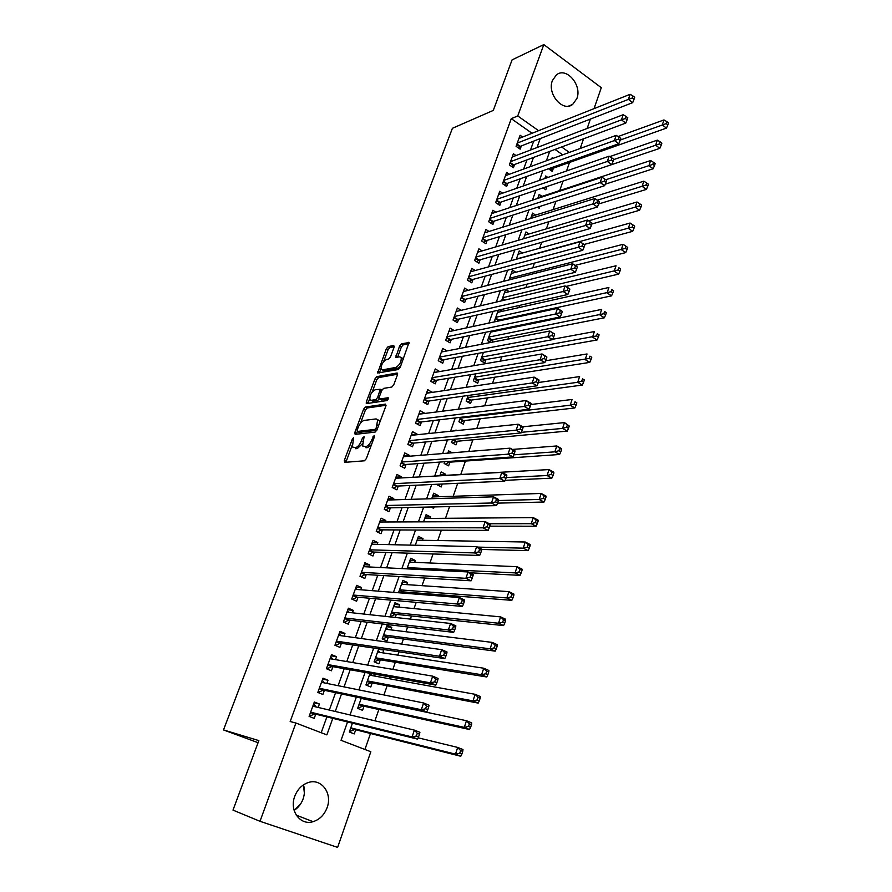 <?xml version="1.0" encoding="UTF-8"?>
<svg xmlns="http://www.w3.org/2000/svg" width="892" height="892" viewBox="0 0 892 892"><rect width="100%" height="100%" fill="white"/><g stroke="black" fill="none" stroke-linecap="round" stroke-linejoin="round"><path stroke-width="1.34" d="M353.611 437.637L352.329 439.12L344.312 460.428L344.624 462.357L364.427 460.796L366.322 458.644L374.45 436.757L374.194 435.407L371.819 439.734C370.113 443.737 368.106 446.045 365.776 446.647L362.565 445.978L364.103 436.712L362.464 438.039L361.427 440.815C359.744 444.762 357.759 447.037 355.495 447.639L352.385 446.992L353.611 437.637M576.879 98.544L572.664 104.42C562.863 112.515 546.874 93.894 552.404 80.548L556.43 74.872C566.353 66.554 582.32 85.253 576.879 98.544M294.137 810.382C298.274 807.706 301.251 803.904 303.079 798.987C304.752 794.125 304.886 789.42 303.47 784.871M327.096 807.661C324.331 814.887 319.659 819.558 313.092 821.666C300.269 825.881 289.086 810.56 294.761 796.277C297.493 789.32 301.975 784.748 308.208 782.574C321.276 777.913 332.705 793.267 327.096 807.661M394.141 347.133L393.751 345.438L388.143 346.631L386.325 348.772L377.65 372.979L398.345 369.522L400.24 367.326L409.004 342.561L401.467 343.799L399.605 345.985L395.814 357.313L399.783 356.867L401.21 357.525C401.5 361.784 399.716 365.073 395.858 367.404L382.557 369.868L381.207 369.255C380.929 365.073 382.668 361.829 386.448 359.498L388.644 359.063L390.484 356.912L394.141 347.133M347.534 721.962L341.034 740.315L370.827 751.733L337.622 847.4L259.996 821.298L232.99 810.114L258.858 740.594L223.502 729.935L452.411 128.303L493.287 110.407L512.086 59.876L543.819 44.6L601.297 87.695L594.027 108.646M259.996 821.298L295.91 723.033L326.862 734.885L332.783 718.35M532.045 133.276L511.283 118.669L290.179 721.528L295.91 723.033M511.283 118.669L517.739 115.949L543.819 44.6M365.43 407.02L363.613 409.138L354.815 432.497L355.15 434.359L375.086 432.118L376.982 429.944L385.879 405.972L385.489 404.121L365.43 407.02L367.214 407.967L365.385 410.086L360.446 423.243M369.645 398.769L368.162 402.716L366.378 401.768L375.041 378.743L376.87 376.614L397.063 373.001L397.475 374.785L393.729 384.865L391.833 387.05L383.56 388.399L381.698 390.562L379.212 397.208L379.591 399.025L388.187 397.732L387.139 400.541L366.735 403.574M366.378 401.768L366.255 403.329M548.457 168.744L552.26 171.375L553.386 168.175M543.005 187.866L545.781 189.762L546.919 186.54M537.575 207.2L539.247 208.327L539.916 206.442M532.189 226.735L532.836 226.546M499.676 320.763L499.999 319.86M492.128 342.193L493.042 339.618M483.397 352.407L480.509 360.58L484.78 363.066L486.017 359.554M475.826 373.826L473.373 380.772L477.688 383.237L478.937 379.691M468.188 395.468L466.17 401.155L470.519 403.597L471.779 400.017M460.462 417.333L458.912 421.738L463.294 424.146L464.554 420.533M452.924 443.246L456.258 441.339L452.679 439.41L451.564 442.521L455.99 444.896L457.273 441.25M444.785 461.722L444.16 463.494L448.609 465.836L449.902 462.156M445.264 475.347L445.643 474.276L440.247 474.577M436.824 484.267L441.172 486.987L442.209 484.022M437.727 496.777L438.173 495.506L432.787 495.684M430.97 506.99L433.646 508.351L434.148 506.924M430.1 518.419L430.624 516.947L425.261 517.003M422.418 540.273L422.998 538.601L417.657 538.512M414.646 562.339L415.304 560.455L409.986 560.243M406.797 584.628L407.532 582.532L402.236 582.186M403.797 593.169L404.21 591.987M398.88 607.14L399.683 604.832L394.409 604.341M395.245 617.454L396.327 614.376M390.874 629.886L391.766 627.355L386.504 626.719M391.766 627.355L387.028 625.259L382.2 638.906L386.972 640.98L388.366 636.999M382.791 652.855L383.761 650.101L378.52 649.32M378.71 648.807L374.105 661.831L378.91 663.86L380.327 659.835M370.046 673.326L365.932 684.978L370.782 686.974L372.209 682.915M374.618 676.058L375.253 674.263M361.293 698.113L357.67 708.371L362.553 710.322L364.003 706.219M318.165 707.445L319.414 704L314.341 701.993L309.111 716.399L314.218 718.372L315.735 714.169M326.862 683.417L328.022 680.228L322.982 678.176L317.808 692.437L322.871 694.455L324.376 690.297M335.47 659.645L336.529 656.702L331.545 654.616L326.416 668.721L331.434 670.784L332.928 666.67M343.978 636.107L344.959 633.42L340.008 631.291L334.935 645.262L339.908 647.358L341.38 643.288M352.407 612.815L353.299 610.373L348.393 608.199L343.375 622.025L348.304 624.166L349.764 620.141M360.747 589.768L361.55 587.549L356.688 585.353L351.727 599.034L356.61 601.219L358.049 597.216M369.009 566.944L369.723 564.971L364.906 562.729L359.989 576.277L364.828 578.495L366.255 574.537M377.171 544.365L377.807 542.604L373.034 540.329L368.162 553.742L372.967 555.995L374.384 552.081M385.266 521.998L385.823 520.471L381.085 518.163L376.268 531.431L381.029 533.728L382.423 529.848M393.272 499.866L393.751 498.55L389.057 496.208L384.285 509.354L389.001 511.673L390.395 507.838M401.21 477.945L401.601 476.852L396.951 474.466L392.224 487.489L396.907 489.842L398.278 486.04M409.06 456.247L409.383 455.355L404.767 452.946L400.084 465.836L404.723 468.222L406.083 464.464M416.832 434.761L417.077 434.081L412.505 431.639L407.867 444.394L412.472 446.825L413.821 443.101M424.536 413.487L420.165 410.532L415.572 423.165L420.143 425.618L421.47 421.938M432.152 392.413L427.747 389.637L423.209 402.147L427.736 404.633L429.052 400.976M439.7 371.551L435.263 368.931L430.769 381.33L435.251 383.839L436.567 380.226M447.015 350.924L442.711 348.438L438.251 360.714L442.711 363.256L444.004 359.666M454.151 330.519L450.081 328.133L445.666 340.287L450.081 342.863L451.363 339.306M461.231 310.327L457.384 308.019L453.013 320.061L457.395 322.659L458.666 319.146M468.255 290.324L464.62 288.094L460.283 300.024L464.632 302.656L465.892 299.166M475.235 270.51L471.779 268.358L467.497 280.177L471.801 282.831L473.05 279.386M482.171 250.897L478.881 248.812L474.633 260.52L478.904 263.196L480.141 259.784M489.05 231.463L485.917 229.445L481.702 241.041L485.939 243.75L487.166 240.361M495.874 212.218L492.875 210.256L488.704 221.751L492.919 224.483L494.135 221.127M502.642 193.151L499.776 191.245L495.651 202.629L499.821 205.383L501.025 202.06M509.354 174.263L506.623 172.412L502.519 183.696L506.667 186.473L507.86 183.183M516.022 155.554L513.402 153.747L509.343 164.931L513.446 167.729L514.628 164.463M321.198 732.711L326.873 716.9M329.326 710.065L335.582 692.671M338.09 685.692L344.189 668.688M346.754 661.563L352.719 644.961M355.328 637.68L361.148 621.479M363.813 614.053L369.5 598.231M372.209 590.671L377.762 575.228M380.527 567.535L385.946 552.449M388.756 544.622L394.041 529.915M396.895 521.954L402.058 507.593M404.957 499.509L409.986 485.504M412.94 477.298L417.846 463.628M420.834 455.299L425.629 441.975M428.662 433.534L433.322 420.533M436.4 411.97L440.949 399.304M444.071 390.629L448.509 378.275M451.664 369.5L455.979 357.458M459.179 348.571L463.394 336.841M466.616 327.843L470.72 316.426M473.998 307.327L477.989 296.2M481.29 287.001L485.181 276.163M488.526 266.875L492.306 256.327M495.684 246.939L499.375 236.67M502.776 227.192L506.366 217.202M509.8 207.624L513.29 197.912M516.758 188.257L520.159 178.813M523.66 169.056L526.96 159.88M530.484 150.046L533.695 141.126M522.623 137.022L520.114 135.261L516.089 146.333L520.17 149.154L521.341 145.92M364.928 749.47L370.492 733.492M374.919 720.803L378.855 709.497M383.928 694.957L387.139 685.758M389.57 678.767L390.205 676.939M392.837 669.39L395.323 662.254M397.81 655.141L398.969 651.807M401.656 644.102L403.429 638.984M405.96 631.748L407.633 626.953M410.365 619.093L411.457 615.959M414.022 608.589L416.196 602.356M418.984 594.362L419.407 593.169M422.016 585.676L424.681 578.038M429.922 562.986L433.066 553.965M437.749 540.53L441.362 530.16M445.498 518.297L449.568 506.611M453.169 496.287L457.696 483.297M460.763 474.488L465.434 461.075M468.791 451.463L472.849 439.812M476.785 428.528L480.186 418.749M484.69 405.827L487.456 397.888M492.518 383.359L494.659 377.238M500.267 361.137L501.783 356.778M507.938 339.138L508.853 336.518M511.897 327.765L512.231 326.807M515.52 317.362L515.844 316.448M518.921 307.606L519.702 305.365M525.89 287.625L527.105 284.124M532.78 267.845L534.431 263.107M539.604 248.255L541.689 242.301M546.372 228.843L548.87 221.695M553.073 209.609L555.972 201.291M559.719 190.554L563.019 181.098M566.543 170.974L569.509 162.455M562.696 154.84L555.002 149.432M352.44 723.167L349.329 731.997L354.258 733.915L355.718 729.768M383.761 650.101L381.821 649.276M392.302 617.141L390.217 616.216L394.989 602.702L399.683 604.832M407.532 582.532L402.883 580.369L398.512 592.745M415.304 560.455L410.688 558.258L406.942 568.862M422.998 538.601L418.426 536.36L415.293 545.235M430.624 516.947L426.075 514.684L423.544 521.842M438.173 495.506L433.668 493.209L431.717 498.706M445.643 474.276L441.172 471.946L439.812 475.804M452.199 452.79L448.609 450.884L447.817 453.147M457.005 430.58L455.979 430.022L455.734 430.713M490.756 342.461L487.567 340.577L490.89 331.2M495.774 331.055L494.703 330.408M495.907 321.566L494.569 320.752L498.305 310.193M502.53 311.275L500.111 309.792M509.232 291.673L505.641 289.432L501.605 300.838M515.888 272.25L512.465 270.086L508.986 279.943M522.5 253.016L519.233 250.92L516.29 259.26M529.056 233.972L525.946 231.931L523.526 238.777M535.568 215.095L532.591 213.11L530.684 218.495M542.035 196.385L539.181 194.456L537.787 198.414M547.855 177.463L545.703 175.98L544.811 178.523M553.118 158.33L552.17 157.661L551.769 158.821M223.502 729.935L258.078 742.69M590.404 119.071L587.148 128.459M583.558 138.806L580.201 148.462M549.706 151.406L546.395 160.783M542.86 170.74L539.448 180.385M535.947 190.252L532.435 200.176M528.967 209.955L525.355 220.157M521.92 229.846L518.196 240.338M514.795 249.938L510.982 260.72M507.615 270.22L503.69 281.292M500.356 290.703L496.32 302.087M493.02 311.386L488.883 323.071M485.627 332.281L481.368 344.279M478.145 353.377L473.786 365.687M470.597 374.685L466.115 387.329M462.97 396.204L458.377 409.172M455.266 417.947L450.549 431.249M447.483 439.901L442.644 453.56M439.622 462.089L434.66 476.094M431.683 484.501L426.599 498.862M423.655 507.147L418.437 521.865M415.549 530.026L410.208 545.112M407.365 553.14L401.879 568.605M399.081 576.5L393.472 592.355M390.718 600.104L384.965 616.35M382.267 623.965L376.368 640.601M373.726 648.071L367.682 665.109M365.084 672.434L358.907 689.895M356.365 697.065L350.032 714.949M569.33 152.42L561.614 146.968M538.578 130.678L517.739 115.949M335.247 711.459L341.524 693.931M344.044 686.885L350.166 669.758M352.741 662.578L358.729 645.853M361.349 638.516L367.192 622.192M369.868 614.711L375.577 598.766M378.297 591.151L383.861 575.596M386.637 567.836L392.067 552.65M394.9 544.767L400.196 529.948M403.061 521.932L408.235 507.47M411.156 499.33L416.196 485.215M419.162 476.952L424.079 463.193M427.078 454.808L431.884 441.384M434.928 432.876L439.611 419.798M442.7 411.167L447.26 398.412M450.382 389.681L454.831 377.249M457.997 368.407L462.335 356.287M465.535 347.345L469.761 335.537M472.994 326.483L477.108 314.976M480.387 305.822L484.401 294.628M487.712 285.362L491.615 274.468M494.96 265.102L498.751 254.499M502.14 245.044L505.831 234.719M509.243 225.174L512.844 215.128M516.29 205.495L519.791 195.716M523.269 185.993L526.659 176.493M530.171 166.681L533.483 157.449M537.017 147.559L540.229 138.583M319.414 704L314.062 702.762M328.022 680.228L322.625 679.158M336.529 656.702L331.11 655.798M344.959 633.42L339.506 632.684M353.299 610.373L347.813 609.793M361.55 587.549L356.042 587.137M369.723 564.971L364.192 564.703M377.807 542.604L372.254 542.492M385.823 520.471L380.237 520.504M393.751 498.55L388.143 498.728M401.601 476.852L395.97 477.164M409.383 455.355L403.719 455.812M417.077 434.081L411.402 434.672M424.703 413.007L419.006 413.732M432.252 392.134L426.532 392.993M439.734 371.462L433.991 372.455M300.47 804.171L294.248 810.315M303.481 784.904L304.362 793.166M362.23 443.948L357.313 448.565L355.674 448.721M371.54 444.606L367.615 447.594L365.932 447.751M352.05 445.576L345.895 462.257M386.08 405.269L367.214 407.967M357.369 431.438L356.41 434.226M357.157 430.122L357.391 431.438L374.896 429.409L376.223 427.892L377.717 419.731L376.112 418.905L364.114 420.444C361.862 421.091 359.9 423.365 358.238 427.246L357.157 430.122M358.863 432.196L357.391 431.438M376.814 430.345L359.197 432.375M379.869 422.172L379.535 420.701L377.952 419.864M372.176 392.023L376.803 379.713L375.041 378.743M397.631 374.205L378.632 377.572L376.803 379.713M379.557 399.036L381.375 399.995L388.499 398.925M375.131 389.782C371.328 392.079 369.578 395.368 369.89 399.661L371.183 400.307L375.788 399.605L377.65 397.453L380.248 389.269L375.131 389.782M371.105 400.307L372.967 401.255L371.183 400.307M379.2 398.936L377.584 400.564L372.967 401.255M368.162 402.716L367.972 403.385M382.378 369.901L384.307 370.849L382.557 369.868M400.72 366.021L397.631 368.396L384.307 370.849M403.206 359.331L401.768 357.837M409.027 343.576L403.217 344.803L401.367 346.988L397.542 357.313M381.007 368.541L379.379 372.99M394.286 346.687L389.882 347.612L388.065 349.753L383.582 361.673M349.775 731.473L354.748 729.522L460.785 756.26L455.478 754.153L457.685 747.429L418.17 737.818M350.79 727.85L455.478 754.153L459.726 753.261L461.855 754.108L462.736 751.421L460.618 750.573L459.726 753.261M460.618 750.573L457.685 747.429L462.981 749.548L462.736 751.421M461.855 754.108L460.785 756.26M316.125 706.966L313.661 703.866M309.312 715.841L309.914 715.997L309.334 715.774M310.594 712.307L314.809 713.946L417.59 739.122L412.071 736.937L310.639 712.184M416.363 736.012L412.071 736.937L414.39 730.102L419.898 732.31L419.496 734.149L417.289 733.269L416.363 736.012L418.571 736.892L419.496 734.149M312.824 706.185L414.39 730.102L417.289 733.269M314.809 713.946L309.914 715.997M417.59 739.122L418.571 736.892M358.049 708.047L363.033 706.007L469.538 729.522L464.286 727.37L466.471 720.725L361.193 698.403M359.119 704.256L464.286 727.37L468.523 726.456L470.619 727.326L471.5 724.661L469.393 723.791L468.523 726.456M469.393 723.791L466.471 720.725L471.712 722.888L471.5 724.661M470.619 727.326L469.538 729.522M366.244 684.855L371.239 682.726L478.19 703.097L472.994 700.889L475.146 694.311L369.422 675.11M372.031 675.59L370.336 673.382M367.37 680.908L472.994 700.889L477.209 699.952L479.294 700.844L480.152 698.213L478.079 697.321L477.209 699.952M478.079 697.321L475.146 694.311L480.342 696.541L480.152 698.213M479.294 700.844L478.19 703.097M374.205 661.864L379.356 659.679L486.753 676.972L481.591 674.709L483.732 668.208L377.561 652.052M378.141 650.402L379.925 652.42M375.532 657.794L481.591 674.709L485.805 673.761L487.868 674.664L488.716 672.055L486.653 671.152L485.805 673.761M486.653 671.152L483.732 668.208L488.872 670.483L488.716 672.055M487.868 674.664L486.753 676.972M386.136 627.778L387.73 629.496M382.568 639.062L387.384 636.866L495.205 651.138L490.098 648.83L492.217 642.396L385.623 629.228M383.616 634.914L490.098 648.83L494.291 647.848L496.342 648.774L497.178 646.209L495.138 645.273L494.291 647.848M495.138 645.273L492.217 642.396L497.312 644.715L497.178 646.209M496.342 648.774L495.205 651.138M324.532 682.949L322.246 680.228M317.931 692.114L318.533 692.248L317.965 692.014M319.269 688.423L323.439 690.096L426.766 711.972L421.303 709.72L319.325 688.267M425.584 708.772L421.303 709.72L423.6 702.974L429.052 705.226L428.684 706.977L426.499 706.074L425.584 708.772L427.77 709.675L428.684 706.977M321.477 682.324L423.6 702.974L426.499 706.074M323.439 690.096L318.533 692.248M426.766 711.972L427.77 709.675M332.861 659.199L330.742 656.835M326.461 668.621L327.074 668.732L326.505 668.498M327.843 664.796L331.98 666.502L435.842 685.123L430.435 682.826L327.922 664.596M434.694 681.856L430.435 682.826L432.698 676.158L438.095 678.466L437.76 680.105L435.597 679.191L434.694 681.856L436.857 682.781L437.76 680.105M330.051 658.72L432.698 676.158L435.597 679.191M331.98 666.502L327.074 668.732M435.842 685.123L436.857 682.781M341.078 635.706L339.15 633.677M336.34 641.404L340.443 643.143L444.807 658.597L439.455 656.244L336.418 641.17M443.692 655.252L439.455 656.244L441.685 649.655L447.037 652.007L446.736 653.557L444.584 652.609L443.692 655.252L445.844 656.2L446.736 653.557M338.536 635.36L441.685 649.655L444.584 652.609M340.443 643.143L335.515 645.462M444.807 658.597L445.844 656.2M349.218 612.481L347.467 610.752M344.747 618.245L348.805 620.018L453.671 632.372L448.364 629.975L344.836 617.989M452.59 628.96L448.364 629.975L450.583 623.452L455.868 625.861L455.6 627.31L453.482 626.351L452.59 628.96L454.719 629.919L455.6 627.31M346.932 612.224L450.583 623.452L453.482 626.351M348.805 620.018L344.067 622.326M453.671 632.372L454.719 629.919M394.041 605.378L395.457 606.816M390.741 616.439L395.346 614.276L503.579 625.593L498.517 623.229L500.602 616.885L393.606 606.638M391.61 612.269L498.517 623.229L502.687 622.237L504.716 623.185L505.552 620.642L503.523 619.695L502.687 622.237M503.523 619.695L500.602 616.885L505.652 619.249L505.552 620.642M504.716 623.185L503.579 625.593M357.268 589.489L355.707 588.062M353.065 595.332L357.101 597.138L462.435 606.437L457.183 603.995L353.176 595.031M461.387 602.97L457.183 603.995L459.369 597.551L464.609 600.004L464.364 601.364L462.268 600.383L461.387 602.97L463.494 603.951L464.364 601.364M355.25 589.333L459.369 597.551L462.268 600.383M357.101 597.138L352.563 599.413M462.435 606.437L463.494 603.951M401.879 583.201L403.106 584.371M400.954 592.946L403.229 591.909L511.841 600.327L506.834 597.93L508.897 591.641L401.5 584.26M399.538 589.835L506.834 597.93L510.993 596.915L513 597.874L513.825 595.365L511.818 594.395L510.993 596.915M511.818 594.395L508.897 591.641L513.904 594.061L513.825 595.365M513 597.874L511.841 600.327M365.229 566.755L363.869 565.595M361.305 572.642L365.296 574.481L471.099 580.815L465.892 578.317L361.427 572.318M470.095 577.269L465.892 578.317L468.055 571.939L473.251 574.448L473.039 575.708L470.954 574.716L470.095 577.269L472.169 578.261L473.039 575.708M363.479 566.665L468.055 571.939L470.954 574.716M365.296 574.481L360.959 576.723M471.099 580.815L472.169 578.261M409.64 561.246L410.666 562.172M469.772 572.776L520.025 575.351L515.063 572.898L517.104 566.688L409.328 562.116M407.376 567.635L515.063 572.898L519.211 571.872L521.196 572.854L522.01 570.367L520.025 569.386L519.211 571.872M520.025 569.386L517.104 566.688L522.054 569.141L522.01 570.367M521.196 572.854L520.025 575.351M373.112 544.265L371.942 543.351M369.455 550.186L373.413 552.048L479.662 555.471L474.511 552.928L369.589 549.818M478.692 551.858L474.511 552.928L476.64 546.629L481.792 549.171L481.602 550.353L479.539 549.327L478.692 551.858L480.755 552.873L481.602 550.353M371.618 544.231L476.64 546.629L479.539 549.327M373.413 552.048L369.255 554.255M479.662 555.471L480.755 552.873M417.311 539.493L418.158 540.195M481.747 549.45L528.12 550.643L523.203 548.156L525.221 542.013L417.077 540.184M477.588 547.097L523.203 548.156L527.328 547.108L529.29 548.101L530.104 545.636L528.131 544.644L527.328 547.108M528.131 544.644L525.221 542.013L530.127 544.51L530.104 545.636M529.29 548.101L528.12 550.643M380.906 522.021L379.936 521.329M377.528 527.952L381.464 529.848L488.125 530.405L483.029 527.83L377.673 527.551M487.188 526.737L483.029 527.83L485.137 521.597L490.232 524.184L490.076 525.277L488.035 524.24L487.188 526.737L489.24 527.774L490.076 525.277M379.68 522.021L485.137 521.597L488.035 524.24M381.464 529.848L377.461 532.011M488.125 530.405L489.24 527.774M424.927 517.962L425.562 518.453M489.775 526.168L536.114 526.213L531.242 523.682L533.238 517.605L424.748 518.464M489.373 523.749L531.242 523.682L535.356 522.612L537.307 523.626L538.11 521.196L536.159 520.17L535.356 522.612M536.159 520.17L533.238 517.605L538.099 520.148L538.11 521.196M537.307 523.626L536.114 526.213M388.611 499.999L387.853 499.531M385.522 505.931L389.414 507.86L496.498 505.63L491.447 503.01L385.678 505.508M495.595 501.895L491.447 503.01L493.532 496.844L498.583 499.475L498.461 500.479L496.431 499.431L495.595 501.895L497.625 502.954L498.461 500.479M387.663 500.033L493.532 496.844L496.431 499.431M389.414 507.86L385.578 509.99M496.498 505.63L497.625 502.954M497.546 503.133L544.031 502.04L539.203 499.464L541.176 493.454L432.341 496.955M498.438 500.535L539.203 499.464L543.306 498.383L545.235 499.42L546.027 497.011L544.087 495.974L543.306 498.383M544.087 495.974L541.176 493.454L545.993 496.041L546.027 497.011M545.235 499.42L544.031 502.04M393.439 484.144L397.297 486.084L504.783 481.134L499.776 478.458L393.606 483.687M503.913 477.332L499.776 478.458L501.839 472.37L506.834 475.046L506.745 475.96L504.738 474.89L503.913 477.332L505.92 478.402L506.745 475.96M395.569 478.257L501.839 472.37L504.738 474.89M397.297 486.084L393.617 488.18M504.783 481.134L505.92 478.402M505.117 480.331L551.858 478.134L547.075 475.525L549.026 469.582L439.868 475.648M437.872 485.293L439.868 484.122M506.199 477.555L547.075 475.525L551.156 474.421L553.073 475.469L553.854 473.083L551.936 472.035L551.156 474.421M551.936 472.035L549.026 469.582L553.798 472.202L553.854 473.083M553.073 475.469L551.858 478.134M401.277 462.558L405.102 464.531L512.967 456.894L508.005 454.184L401.456 462.067M512.131 453.036L508.005 454.184L510.057 448.163L515.007 450.884L514.929 451.72L512.945 450.627L512.131 453.036L514.115 454.128L514.929 451.72M403.407 456.704L510.057 448.163L512.945 450.627M405.102 464.531L401.556 466.594M512.967 456.894L514.115 454.128M445.442 464.175L448.899 462.223L559.596 454.485L554.857 451.831L556.798 445.955L512.387 449.445M513.825 454.831L554.857 451.831L558.927 450.716L560.823 451.776L561.603 449.423L559.708 448.364L558.927 450.716M559.708 448.364L556.798 445.955L561.525 448.62L561.603 449.423M560.823 451.776L559.596 454.485M409.038 441.183L412.829 443.19L521.073 432.932L516.156 430.178L409.227 440.67M520.259 429.019L516.156 430.178L518.174 424.224L523.08 426.978L523.035 427.736L521.073 426.632L520.259 429.019L522.233 430.122L523.035 427.736M411.156 435.352L518.174 424.224L521.073 426.632M412.829 443.19L409.417 445.219M521.073 432.932L522.233 430.122M456.258 441.339L567.256 431.092L562.562 428.405L564.48 422.585L522.757 426.8M521.318 432.341L562.562 428.405L566.621 427.268L568.494 428.35L569.263 426.019L567.379 424.938L566.621 427.268M567.379 424.938L564.48 422.585L569.263 426.019M568.494 428.35L567.256 431.092M460.339 422.518L463.539 420.645L574.838 407.956L570.189 405.224L572.073 399.471L530.885 404.522M460.183 418.125L570.189 405.224L574.225 404.065L576.087 405.169L576.845 402.861L574.983 401.768L574.225 404.065M574.983 401.768L576.845 402.861M576.087 405.169L574.838 407.956M467.676 401.991L470.764 400.151L582.331 385.054L577.726 382.289L579.599 376.591L538.311 382.534M467.441 397.576L577.726 382.289L581.751 381.118L583.591 382.233L584.338 379.947L582.498 378.844L581.751 381.118M582.498 378.844L584.338 379.947M583.591 382.233L582.331 385.054M474.934 381.665L477.911 379.847L589.757 362.397L585.185 359.599L587.036 353.957L545.581 360.781M474.633 377.227L589.199 358.417L591.028 359.532L591.764 357.279L589.935 356.153L589.199 358.417M589.935 356.153L591.764 357.279M591.028 359.532L589.757 362.397M482.115 361.516L484.992 359.744L597.094 339.975L592.567 337.143L594.395 331.568L552.75 339.261M481.747 357.068L596.558 335.95L598.376 337.087L599.112 334.846L597.294 333.708L596.558 335.95M597.294 333.708L599.112 334.846M598.376 337.087L597.094 339.975M489.24 341.558L492.016 339.819L604.363 317.797L599.87 314.921L601.676 309.401L490.555 332.125M488.805 337.087L603.851 313.716L605.646 314.865L606.37 312.657L604.575 311.498L603.851 313.716M604.575 311.498L606.37 312.657M605.646 314.865L604.363 317.797M496.933 321.343L498.962 320.083L611.544 295.843L607.095 292.933L608.89 287.48L497.524 312.39M495.785 317.307L611.065 291.706L612.849 292.877L613.562 290.692L611.778 289.521L611.065 291.706M611.778 289.521L613.562 290.692M612.849 292.877L611.544 295.843M565.918 286.455L618.658 274.112L614.242 271.179L616.026 265.771L504.437 292.832M502.709 297.705L618.201 269.942L619.973 271.112L620.676 268.949L618.914 267.778L618.201 269.942M618.914 267.778L620.676 268.949M619.973 271.112L618.658 274.112M575.139 265.381L625.705 252.614L621.323 249.649L623.084 244.296L511.272 273.454M509.577 278.282L625.27 248.389L627.02 249.582L627.723 247.441L625.972 246.248L625.27 248.389M623.084 244.296L625.972 246.248M627.02 249.582L625.705 252.614M584.104 244.464L632.673 231.329L628.336 228.33L630.075 223.033L518.062 254.253M516.368 259.037L632.261 227.07L634 228.263L634.691 226.144L632.952 224.94L632.261 227.07M630.075 223.033L632.952 224.94M634 228.263L632.673 231.329M591.887 223.992L639.575 210.256L635.271 207.234L636.988 201.993L524.775 235.232M588.631 220.848L639.185 205.952L640.902 207.167L641.593 205.071L639.865 203.855L639.185 205.952M636.988 201.993L639.865 203.855M640.902 207.167L639.575 210.256M598.632 203.978L646.399 189.405L642.128 186.35L643.834 181.165L531.431 216.388M597.283 200.221L646.031 185.068L647.737 186.283L648.417 184.209L646.711 182.983L646.031 185.068M643.834 181.165L646.711 182.983M647.737 186.283L646.399 189.405M605.222 184.198L653.156 168.766L648.93 165.678L650.614 160.549L538.032 197.712M605.746 179.76L652.81 164.384L654.505 165.611L655.185 163.559L653.49 162.322L652.81 164.384M650.614 160.549L653.49 162.322M654.505 165.611L653.156 168.766M611.756 164.596L659.846 148.328L655.653 145.218L657.326 140.133L609.771 156.613M543.752 188.379L545.759 186.93M613.64 159.601L659.523 143.902L661.206 145.151L661.875 143.121L660.192 141.873L659.523 143.902M657.326 140.133L660.192 141.873M661.206 145.151L659.846 148.328M550.286 170.004L552.338 168.543L666.469 128.102L662.31 124.958L663.971 119.929L618.123 136.543M620.252 140.044L666.179 123.631L667.84 124.891L668.498 122.884L666.837 121.624L666.179 123.631M663.971 119.929L666.837 121.624M667.84 124.891L666.469 128.102M416.72 420.02L420.489 422.05L529.079 409.227L524.206 406.44L416.921 419.474M528.309 405.258L524.206 406.44L526.213 400.541L531.075 403.34L531.052 404.02L529.101 402.894L528.309 405.258L530.249 406.373L531.052 404.02M418.827 414.211L526.213 400.541L529.101 402.894M420.489 422.05L417.2 424.046M529.079 409.227L530.249 406.373M424.324 399.058L428.06 401.121L537.006 385.779L532.178 382.947L424.536 398.49M536.259 381.754L532.178 382.947L534.163 377.126L538.969 379.959L538.98 380.561L537.051 379.423L536.259 381.754L538.188 382.891L538.98 380.561M426.432 393.272L534.163 377.126L537.051 379.423M428.06 401.121L424.893 403.072M537.006 385.779L538.188 382.891M431.862 378.308L435.564 380.382L544.845 362.587L540.061 359.721L432.085 377.706M544.131 358.506L540.061 359.721L542.024 353.957L546.785 356.833L544.912 356.198L544.131 358.506L546.038 359.666L546.818 357.346M433.958 372.544L542.024 353.957L544.912 356.198M435.564 380.382L432.52 382.311M544.845 362.587L546.038 359.666M439.332 357.748L443.001 359.855L552.594 339.64L547.855 336.741L439.555 357.123M551.903 335.515L547.855 336.741L549.795 331.032L554.523 333.942L552.683 333.229L551.903 335.515L553.809 336.674L554.579 334.4M441.417 352.005L549.795 331.032L552.683 333.229M443.001 359.855L440.057 361.739M552.594 339.64L553.809 336.674M446.725 337.388L450.36 339.517L560.265 316.95L555.571 314.006L446.959 336.73M559.607 312.769L555.571 314.006L557.489 308.364L562.172 311.308L560.377 310.505L559.607 312.769L561.492 313.951L562.25 311.687M448.799 331.668L557.489 308.364L560.377 310.505M450.36 339.517L447.516 341.368M560.265 316.95L561.492 313.951M454.039 317.217L457.663 319.369L567.858 294.494L563.209 291.517L454.296 316.537M567.223 290.257L563.209 291.517L565.093 285.931L569.743 288.908L567.981 288.027L567.223 290.257L569.085 291.45L569.843 289.22M456.113 311.52L565.093 285.931L567.981 288.027M457.663 319.369L454.909 321.187M567.858 294.494L569.085 291.45M461.298 297.248L464.877 299.422L575.362 272.272L570.757 269.261L461.554 296.534M574.76 267.99L570.757 269.261L572.631 263.742L577.358 266.987L575.507 265.783L574.76 267.99L576.611 269.194L577.358 266.987M463.361 291.572L572.631 263.742L575.507 265.783M464.877 299.422L462.234 301.206M575.362 272.272L576.611 269.194M468.478 277.457L472.035 279.653L582.799 250.284L578.228 247.251L468.746 276.721M582.22 245.958L578.228 247.251L580.079 241.777L584.784 244.988L582.955 243.772L582.22 245.958L584.048 247.184L584.784 244.988M470.53 271.804L580.079 241.777L582.955 243.772M472.035 279.653L469.471 281.404M582.799 250.284L584.048 247.184M475.603 257.855L479.127 260.074L590.147 228.53L585.62 225.464L475.871 257.097M589.59 224.16L591.407 225.397L592.143 223.223L590.326 221.996L589.59 224.16L585.62 225.464L587.449 220.045L477.644 252.224M479.127 260.074L476.651 261.791M590.147 228.53L591.407 225.397M590.326 221.996L587.449 220.045M482.65 238.432L486.151 240.673L597.428 207L592.935 203.9L482.929 237.651M596.893 202.584L598.699 203.833L599.413 201.692L597.618 200.444L596.893 202.584L592.935 203.9L594.752 198.548L484.69 232.823M486.151 240.673L483.754 242.356M597.428 207L598.699 203.833M597.618 200.444L594.752 198.548M489.63 219.198L493.109 221.45L604.62 185.692L600.171 182.559L489.931 218.395M604.118 181.243L605.902 182.492L606.616 180.374L604.843 179.114L604.118 181.243L600.171 182.559L601.966 177.263L491.67 213.601M493.109 221.45L490.79 223.1M604.62 185.692L605.902 182.492M604.843 179.114L601.966 177.263M496.554 200.131L499.999 202.417L611.756 164.607L607.341 161.452L496.855 199.306M611.276 160.114L613.038 161.374L613.752 159.278L611.979 158.007L611.276 160.114L607.341 161.452L609.113 156.2L498.583 194.567M499.999 202.417L497.758 204.023M611.756 164.607L613.038 161.374M611.979 158.007L609.113 156.2M503.411 181.243L506.834 183.54L618.803 143.735L614.432 140.546L503.724 180.396M618.346 139.197L620.096 140.479L620.799 138.405L619.048 137.123L618.346 139.197L614.432 140.546L616.182 135.361L505.43 175.702M506.834 183.54L504.66 185.123M618.803 143.735L620.096 140.479M619.048 137.123L616.182 135.361M510.213 162.534L513.602 164.853L625.783 123.085L621.445 119.862L510.525 161.664M625.359 118.502L627.087 119.796L627.79 117.733L626.05 116.451L625.359 118.502L621.445 119.862L623.185 114.722L512.22 157.003M513.602 164.853L511.506 166.403M625.783 123.085L627.087 119.796M626.05 116.451L623.185 114.722M516.936 143.991L520.304 146.321L632.696 102.636L628.392 99.391L517.26 143.099M632.283 98.02L634.011 99.324L634.691 97.284L632.974 95.979L632.283 98.02L628.392 99.391L630.12 94.307L518.943 138.483M520.304 146.321L518.274 147.849M632.696 102.636L634.011 99.324M632.974 95.979L630.12 94.307M353.544 439.745L352.329 439.12M374.138 437.593L372.867 436.924M363.713 438.686L362.464 438.039M357.313 448.565L355.495 447.639M362.698 441.473L361.427 440.815M367.615 447.594L365.776 446.647M373.101 440.403L371.819 439.734M346.129 461.342L344.312 460.428M356.622 433.423L354.815 432.497M365.385 410.086L363.613 409.138M376.725 430.368L374.896 429.409M377.494 428.561L376.223 427.892M378.587 425.607L377.316 424.938M378.632 377.572L376.87 376.614M397.62 373.302L397.063 373.001M381.375 399.995L379.591 399.025M377.584 400.564L375.788 399.605M378.988 398.178L377.65 397.453M381.352 391.488L380.126 390.819M397.631 368.396L395.858 367.404M397.698 356.811L395.937 355.819M401.367 346.988L399.605 345.985M403.217 344.803L401.467 343.799M409.049 342.651L408.458 342.316M379.535 372.443L377.784 371.473M388.065 349.753L386.325 348.772M389.882 347.612L388.143 346.631M354.247 729.589L350.668 728.184M354.748 729.522L350.746 727.961M310.516 712.53L314.307 714.013M362.531 706.074L358.985 704.658M363.033 706.007L359.063 704.412M370.726 682.804L367.214 681.354M371.239 682.726L367.303 681.098M378.844 659.779L375.354 658.296M379.356 659.679L375.454 658.028M386.872 636.966L383.426 635.461M387.384 636.866L383.527 635.171M319.18 688.669L322.937 690.185M327.754 665.053L331.478 666.592M336.239 641.671L339.941 643.243M344.647 618.535L348.304 620.141M394.833 614.387L391.41 612.86M395.346 614.276L391.51 612.559M352.953 595.633L356.588 597.261M402.705 592.032L399.315 590.471M403.229 591.909L399.415 590.158M361.193 572.965L364.795 574.615M408.469 568.94L407.142 568.315M409.372 568.985L407.254 567.992M369.344 550.52L372.912 552.193M377.405 528.298L380.951 530.004M385.4 506.288L388.912 508.027M393.305 484.512L396.784 486.263M401.132 462.937L404.589 464.721M448.375 462.413L446.803 461.577M448.899 462.223L447.572 461.532M408.893 441.573L412.316 443.391M455.734 441.529L452.523 439.801M463.015 420.846L459.837 419.106M463.539 420.645L459.982 418.694M470.229 400.363L467.085 398.59M470.764 400.151L467.23 398.167M477.387 380.07L474.254 378.275M477.911 379.847L474.41 377.84M484.467 359.967L481.357 358.16M484.992 359.744L481.524 357.714M491.481 340.053L488.403 338.224M492.016 339.819L488.56 337.767M498.438 320.328L495.383 318.477M498.962 320.083L495.539 318.009M504.37 300.191L502.285 298.909M505.05 300.035L502.452 298.43M510.246 279.62L509.31 279.029M551.802 168.844L550.565 167.997M552.338 168.543L551.211 167.763M416.575 420.422L419.965 422.262M424.179 399.482L427.547 401.333M431.706 378.732L435.051 380.616M439.165 358.194L442.488 360.089M446.558 337.845L449.847 339.763M453.872 317.686L457.139 319.626M461.119 297.716L464.364 299.679M468.3 277.936L471.511 279.921M475.414 258.345L478.603 260.353M482.472 238.933L485.627 240.951M489.452 219.711L492.585 221.74M496.365 200.655L499.475 202.707M503.222 181.778L506.31 183.852M510.012 163.08L513.067 165.165M516.736 144.537L519.78 146.645M572.664 104.42L568.561 106.103M313.092 821.666L296.278 815.177M379.535 420.701L377.717 419.731M381.876 390.15L380.248 389.269M402.983 358.517L401.21 357.525"/></g></svg>
